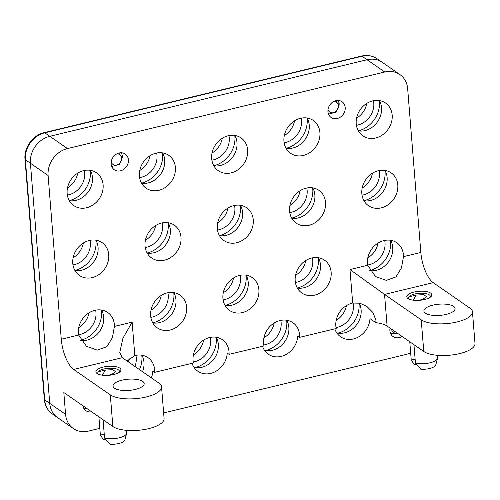 <?xml version="1.0" encoding="UTF-8"?>
<svg xmlns="http://www.w3.org/2000/svg" width="500" height="500" viewBox="0 0 500 500"><rect width="100%" height="100%" fill="white"/><g stroke="black" fill="none" stroke-linecap="round" stroke-linejoin="round"><path stroke-width="0.75" d="M78.581 334.762A19.169 16.375 124.7 0 0 95.962 312.469A19.169 16.375 124.7 0 0 95.625 310.181M78.75 327.619A19.169 16.375 124.7 0 0 88.994 312.838M134.919 366.456A19.169 16.375 124.7 0 0 136.25 357.638A19.169 16.375 124.7 0 0 135.919 355.35M128.212 361.806A19.169 16.375 124.7 0 0 129.15 358.65M139.606 177.613A19.169 16.375 124.7 0 0 156.988 155.319A19.169 16.375 124.7 0 0 156.65 153.025M139.769 170.469A19.169 16.375 124.7 0 0 150.013 155.688M145.225 247.469A19.169 16.375 124.7 0 0 162.606 225.175A19.169 16.375 124.7 0 0 162.269 222.881M145.394 240.319A19.169 16.375 124.7 0 0 155.638 225.544M150.85 317.325A19.169 16.375 124.7 0 0 168.225 295.031A19.169 16.375 124.7 0 0 167.894 292.738M151.012 310.175A19.169 16.375 124.7 0 0 161.256 295.4M193.25 361.987A19.169 16.375 124.7 0 0 210.631 339.688A19.169 16.375 124.7 0 0 210.294 337.4M193.419 354.837A19.169 16.375 124.7 0 0 203.663 340.062M211.875 160.175A19.169 16.375 124.7 0 0 229.25 137.881A19.169 16.375 124.7 0 0 228.919 135.588M212.037 153.025A19.169 16.375 124.7 0 0 222.281 138.25M217.494 230.031A19.169 16.375 124.7 0 0 234.869 207.738A19.169 16.375 124.7 0 0 234.537 205.444M217.656 222.881A19.169 16.375 124.7 0 0 227.9 208.106M223.113 299.887A19.169 16.375 124.7 0 0 240.494 277.587A19.169 16.375 124.7 0 0 240.156 275.3M223.275 292.738A19.169 16.375 124.7 0 0 233.519 277.962M263.756 344.969A19.169 16.375 124.7 0 0 281.131 322.675A19.169 16.375 124.7 0 0 280.8 320.387M263.919 337.825A19.169 16.375 124.7 0 0 274.163 323.044M284.137 142.738A19.169 16.375 124.7 0 0 301.519 120.438A19.169 16.375 124.7 0 0 301.181 118.15M284.3 135.588A19.169 16.375 124.7 0 0 294.544 120.812M289.756 212.594A19.169 16.375 124.7 0 0 307.137 190.294A19.169 16.375 124.7 0 0 306.8 188.006M289.919 205.444A19.169 16.375 124.7 0 0 300.169 190.669M295.381 282.45A19.169 16.375 124.7 0 0 312.756 260.15A19.169 16.375 124.7 0 0 312.425 257.863M295.544 275.3A19.169 16.375 124.7 0 0 305.788 260.525M336.019 327.531A19.169 16.375 124.7 0 0 353.4 305.238A19.169 16.375 124.7 0 0 353.062 302.95M336.181 320.387A19.169 16.375 124.7 0 0 346.425 305.606M356.4 125.294A19.169 16.375 124.7 0 0 373.781 103A19.169 16.375 124.7 0 0 373.444 100.712M356.569 118.15A19.169 16.375 124.7 0 0 366.812 103.369M362.025 195.15A19.169 16.375 124.7 0 0 379.4 172.856A19.169 16.375 124.7 0 0 379.069 170.569M362.188 188.006A19.169 16.375 124.7 0 0 372.431 173.225M367.644 265.006A19.169 16.375 124.7 0 0 385.025 242.712A19.169 16.375 124.7 0 0 384.688 240.425M367.806 257.863A19.169 16.375 124.7 0 0 378.05 243.081M84.388 170.469A19.169 16.375 -55.3 0 1 84.719 172.756A19.169 16.375 -55.3 0 1 67.344 195.05M77.75 173.125A19.169 16.375 -55.3 0 1 67.506 187.906M72.962 264.906A19.169 16.375 124.7 0 0 90.344 242.613A19.169 16.375 124.7 0 0 90.006 240.325M73.125 257.762A19.169 16.375 124.7 0 0 83.369 242.981M67.494 148.569L49.806 136.306L367.069 59.744A23.469 20.056 -55.3 0 1 382.194 62.281A23.469 20.056 -55.3 0 0 367.069 59.744L49.806 136.306A23.469 20.056 -55.3 0 0 30.412 163.238A23.469 20.056 -55.3 0 1 49.806 136.306L44.769 132.812A23.469 20.056 124.7 0 0 25.375 159.744L44.694 399.875A23.469 20.056 124.7 0 0 52.475 414.062C47.669 410.613 44.95 405.706 44.319 399.338A3.912 1.406 -4.6 0 0 44.694 399.875L49.731 403.369L30.412 163.238L49.731 403.369A23.469 20.056 -55.3 0 0 57.512 417.55A23.469 20.056 -55.3 0 1 49.731 403.369L65.575 414.35L63.819 392.525L112.856 426.519L110.312 394.862A26.994 9.706 -4.6 0 0 146.156 396.981A26.994 9.706 -4.6 0 0 161.537 386.831A26.994 9.706 -4.6 0 0 158.956 383.125L122.281 357.7L73.637 369.438A24.644 9.237 76.4 0 1 61.269 339.225L48.1 175.5A23.469 20.056 -55.3 0 1 67.494 148.569L384.756 72.006A23.469 20.056 -55.3 0 1 399.881 74.544A23.469 20.056 -55.3 0 1 407.663 88.731L420.838 252.456A24.644 9.237 -103.6 0 0 433.2 282.669L384.55 294.406L349.981 269.556L367.688 265.281L375.506 276.537L386.325 280.375L395.95 276.925L401.481 267.856L403.475 256.644A19.95 17.05 124.7 0 0 403.419 254.806A19.95 17.05 124.7 0 0 396.806 242.744A19.95 17.05 124.7 0 0 377.006 243.775A19.95 17.05 124.7 0 0 367.456 263.481A19.95 17.05 124.7 0 0 367.688 265.281M103.075 419.738L104.55 438.031L109.881 444.225A10.95 3.938 -4.6 0 0 118.7 443.525A10.95 3.938 -4.6 0 0 124.894 439.906L126.613 433.462A13.2 4.75 -4.6 0 0 126.669 432.856L126.469 430.325M104.55 438.031A13.2 4.75 -4.6 0 0 119.15 437.825A13.2 4.75 -4.6 0 0 126.613 433.462M119.206 372.362A10.95 3.938 -4.6 0 0 119.338 370.875A10.95 3.938 -4.6 0 0 103.875 369A10.95 3.938 -4.6 0 0 98.106 371.819L97.431 373.738M107.769 375.381L111.7 374.431L115.9 371.656L112.394 369.706L105.4 370.056L102.35 375.194M104.237 434.2L100.375 435.131L103.581 439.856L105.562 439.381M98.9 416.844L100.375 435.131A13.2 4.75 -4.6 0 1 100.35 434.975L98.894 416.838M98.106 371.819L105.4 370.056M413.95 344.675L415.425 363.006L420.763 369.206A10.95 3.938 -4.6 0 0 429.575 368.5A10.95 3.938 -4.6 0 0 435.769 364.888L437.488 358.444A13.2 4.75 -4.6 0 0 437.55 357.837L437.344 355.294M415.425 363.006A13.2 4.75 -4.6 0 0 430.025 362.8A13.2 4.75 -4.6 0 0 437.488 358.444M430.081 297.344A10.95 3.938 -4.6 0 0 430.219 295.856A10.95 3.938 -4.6 0 0 414.75 293.981A10.95 3.938 -4.6 0 0 408.981 296.8L408.306 298.719M418.644 300.356L422.581 299.406L426.775 296.631L423.269 294.688L416.281 295.038L413.225 300.175M415.119 359.181L411.25 360.112L414.456 364.837L416.438 364.356M409.775 341.781L411.25 360.112A13.2 4.75 -4.6 0 1 411.231 359.95L409.769 341.775M408.981 296.8L416.281 295.038M390.825 334.025L391.444 334.181M390.769 328.606A6.469 5.525 124.7 0 0 390.781 328.775L390.156 328.738L390.781 328.775M397.2 333.062A5.931 5.069 -55.3 0 1 391.531 329.137M398.231 333.781L390.706 333.794M390 328.4L390.156 328.738M83.669 408.15L84.288 408.3M87.456 408.906L83.55 407.912M339.094 105.25L339.181 103.688L338.325 100.469M338.837 103.45L338.837 104.044M333.725 101.494A5.931 5.069 -55.3 0 1 338.394 105.869A5.931 5.069 -55.3 0 1 334.156 112.469A5.931 5.069 -55.3 0 1 327.987 109.769M335.588 100.763L339.075 105.131L336.213 112.15L328.5 114.119M122.294 157.569L122.387 156.006L121.525 152.781M122.044 155.769L122.044 156.356M116.925 153.812A5.931 5.069 -55.3 0 1 121.6 158.181A5.931 5.069 -55.3 0 1 117.362 164.781A5.931 5.069 -55.3 0 1 111.188 162.087M118.794 153.075L122.281 157.444L119.419 164.469L111.706 166.431M363.969 200.75A19.95 17.05 124.7 0 0 387.125 177.55A19.95 17.05 124.7 0 0 384.988 170.425M361.838 193.625A19.95 17.05 124.7 0 0 368.45 205.681A19.95 17.05 124.7 0 0 388.244 204.656A19.95 17.05 124.7 0 0 397.794 184.95A19.95 17.05 124.7 0 0 391.181 172.887A19.95 17.05 124.7 0 0 371.388 173.919A19.95 17.05 124.7 0 0 361.838 193.625M369.794 270.637A19.95 17.05 124.7 0 0 392.744 247.406A19.95 17.05 124.7 0 0 390.613 240.281M262.544 346.287A19.95 17.05 124.7 0 0 268.337 354.225A19.95 17.05 124.7 0 0 287.019 353.938A19.95 17.05 124.7 0 0 297.719 336.081L299.562 337.356L336.206 328.512A19.95 17.05 124.7 0 1 335.831 326.006A19.95 17.05 124.7 0 1 352.675 303.025L359.963 303.231L366.875 306.444L372.962 312.519L375.913 320.181L375.844 322.7L369.988 318.637A19.95 17.05 124.7 0 1 359.281 336.494A19.95 17.05 124.7 0 1 340.606 336.788A19.95 17.05 124.7 0 1 334.806 328.85M336.769 332.887A19.95 17.05 124.7 0 0 361.119 309.931A19.95 17.05 124.7 0 0 359.113 303.038M297.325 288.044A19.95 17.05 124.7 0 0 320.481 264.844A19.95 17.05 124.7 0 0 318.344 257.719M295.194 280.919A19.95 17.05 124.7 0 0 301.806 292.981A19.95 17.05 124.7 0 0 321.6 291.95A19.95 17.05 124.7 0 0 331.15 272.244A19.95 17.05 124.7 0 0 324.538 260.188A19.95 17.05 124.7 0 0 304.744 261.212A19.95 17.05 124.7 0 0 295.194 280.919M291.706 218.188A19.95 17.05 124.7 0 0 314.856 194.988A19.95 17.05 124.7 0 0 312.725 187.862M289.569 211.062A19.95 17.05 124.7 0 0 296.181 223.125A19.95 17.05 124.7 0 0 315.981 222.094A19.95 17.05 124.7 0 0 325.531 202.387A19.95 17.05 124.7 0 0 318.919 190.331A19.95 17.05 124.7 0 0 299.125 191.356A19.95 17.05 124.7 0 0 289.569 211.062M286.087 148.331A19.95 17.05 124.7 0 0 309.237 125.131A19.95 17.05 124.7 0 0 307.106 118.012M283.95 141.206A19.95 17.05 124.7 0 0 290.562 153.269A19.95 17.05 124.7 0 0 310.356 152.238A19.95 17.05 124.7 0 0 319.913 132.531A19.95 17.05 124.7 0 0 313.3 120.475A19.95 17.05 124.7 0 0 293.506 121.5A19.95 17.05 124.7 0 0 283.95 141.206M299.562 337.356A19.95 17.05 124.7 0 0 299.525 334.769A19.95 17.05 124.7 0 0 292.913 322.706A19.95 17.05 124.7 0 0 273.119 323.738A19.95 17.05 124.7 0 0 263.569 343.444A19.95 17.05 124.7 0 0 263.944 345.95L229.062 354.369L227.219 353.094A19.95 17.05 124.7 0 1 216.513 370.95A19.95 17.05 124.7 0 1 197.838 371.238A19.95 17.05 124.7 0 1 192.037 363.3M264.506 350.331A19.95 17.05 124.7 0 0 288.856 327.369A19.95 17.05 124.7 0 0 286.725 320.244M225.062 305.481A19.95 17.05 124.7 0 0 248.212 282.281A19.95 17.05 124.7 0 0 246.081 275.163M222.925 298.356A19.95 17.05 124.7 0 0 229.537 310.419A19.95 17.05 124.7 0 0 249.331 309.387A19.95 17.05 124.7 0 0 258.888 289.681A19.95 17.05 124.7 0 0 252.275 277.625A19.95 17.05 124.7 0 0 232.481 278.656A19.95 17.05 124.7 0 0 222.925 298.356M219.438 235.625A19.95 17.05 124.7 0 0 242.594 212.425A19.95 17.05 124.7 0 0 240.463 205.306M217.306 228.506A19.95 17.05 124.7 0 0 223.919 240.562A19.95 17.05 124.7 0 0 243.713 239.531A19.95 17.05 124.7 0 0 253.263 219.825A19.95 17.05 124.7 0 0 246.65 207.769A19.95 17.05 124.7 0 0 226.856 208.8A19.95 17.05 124.7 0 0 217.306 228.506M213.819 165.769A19.95 17.05 124.7 0 0 236.975 142.569A19.95 17.05 124.7 0 0 234.838 135.45M211.688 158.65A19.95 17.05 124.7 0 0 218.3 170.706A19.95 17.05 124.7 0 0 238.094 169.675A19.95 17.05 124.7 0 0 247.644 149.969A19.95 17.05 124.7 0 0 241.031 137.912A19.95 17.05 124.7 0 0 221.238 138.944A19.95 17.05 124.7 0 0 211.688 158.65M229.062 354.369A19.95 17.05 124.7 0 0 229.025 351.781A19.95 17.05 124.7 0 0 222.413 339.725A19.95 17.05 124.7 0 0 202.619 340.75A19.95 17.05 124.7 0 0 193.069 360.456A19.95 17.05 124.7 0 0 193.444 362.962L154.681 372.319L152.838 371.044A19.95 17.05 124.7 0 1 151.337 377.837M194 367.344A19.95 17.05 124.7 0 0 218.35 344.381A19.95 17.05 124.7 0 0 216.219 337.256M152.794 322.919A19.95 17.05 124.7 0 0 175.95 299.725A19.95 17.05 124.7 0 0 173.819 292.6M150.662 315.8A19.95 17.05 124.7 0 0 157.275 327.856A19.95 17.05 124.7 0 0 177.069 326.825A19.95 17.05 124.7 0 0 186.619 307.119A19.95 17.05 124.7 0 0 180.006 295.062A19.95 17.05 124.7 0 0 160.212 296.094A19.95 17.05 124.7 0 0 150.662 315.8M147.175 253.062A19.95 17.05 124.7 0 0 170.331 229.869A19.95 17.05 124.7 0 0 168.194 222.744M145.044 245.944A19.95 17.05 124.7 0 0 151.656 258A19.95 17.05 124.7 0 0 171.45 256.969A19.95 17.05 124.7 0 0 181 237.262A19.95 17.05 124.7 0 0 174.387 225.206A19.95 17.05 124.7 0 0 154.594 226.238A19.95 17.05 124.7 0 0 145.044 245.944M141.556 183.212A19.95 17.05 124.7 0 0 164.706 160.012A19.95 17.05 124.7 0 0 162.575 152.887M139.419 176.088A19.95 17.05 124.7 0 0 146.031 188.144A19.95 17.05 124.7 0 0 165.825 187.113A19.95 17.05 124.7 0 0 175.381 167.406A19.95 17.05 124.7 0 0 168.769 155.35A19.95 17.05 124.7 0 0 148.975 156.381A19.95 17.05 124.7 0 0 139.419 176.088M142.506 371.719A19.95 17.05 124.7 0 0 143.975 362.331A19.95 17.05 124.7 0 0 141.838 355.206M154.681 372.319A19.95 17.05 124.7 0 0 154.644 369.731A19.95 17.05 124.7 0 0 148.031 357.675A19.95 17.05 124.7 0 0 134.819 355.6L127.025 360.988M114.412 326.4L112.419 337.612L106.888 346.681L97.269 350.131L86.45 346.294L78.631 335.037A19.95 17.05 124.7 0 1 78.394 333.237A19.95 17.05 124.7 0 1 87.95 313.531A19.95 17.05 124.7 0 1 107.744 312.5A19.95 17.05 124.7 0 1 114.356 324.562A19.95 17.05 124.7 0 1 114.412 326.4L132.125 322.131L122.912 338.269L119.769 352.388L122.281 357.7M80.731 340.394A19.95 17.05 124.7 0 0 103.681 317.162A19.95 17.05 124.7 0 0 101.55 310.038M74.912 270.506A19.95 17.05 124.7 0 0 98.062 247.306A19.95 17.05 124.7 0 0 95.931 240.181M72.775 263.381A19.95 17.05 124.7 0 0 79.388 275.438A19.95 17.05 124.7 0 0 99.181 274.406A19.95 17.05 124.7 0 0 108.737 254.706A19.95 17.05 124.7 0 0 102.125 242.644A19.95 17.05 124.7 0 0 82.331 243.675A19.95 17.05 124.7 0 0 72.775 263.381M69.287 200.65A19.95 17.05 124.7 0 0 92.444 177.45A19.95 17.05 124.7 0 0 90.312 170.325M67.156 193.525A19.95 17.05 124.7 0 0 73.769 205.581A19.95 17.05 124.7 0 0 93.562 204.556A19.95 17.05 124.7 0 0 103.112 184.85A19.95 17.05 124.7 0 0 96.5 172.787A19.95 17.05 124.7 0 0 76.706 173.819A19.95 17.05 124.7 0 0 67.156 193.525M472.456 311.8L475 343.45A26.994 9.706 175.4 0 1 459.619 353.606A26.994 9.706 175.4 0 1 423.775 351.488L421.225 319.831A26.994 9.706 -4.6 0 0 457.075 321.95A26.994 9.706 -4.6 0 0 472.456 311.8A26.994 9.706 -4.6 0 0 469.875 308.094L433.2 282.669M161.537 386.831L164.081 418.481A26.994 9.706 175.4 0 1 148.706 428.638A26.994 9.706 175.4 0 1 112.856 426.519M82.837 405.706A9.569 8.181 124.7 0 0 85.906 410.681A9.569 8.181 124.7 0 0 91.644 411.812M111.15 163.994A9.569 8.181 124.7 0 0 114.325 169.775A9.569 8.181 124.7 0 0 123.819 169.281A9.569 8.181 124.7 0 0 128.4 159.831A9.569 8.181 124.7 0 0 125.225 154.044A9.569 8.181 124.7 0 0 115.731 154.537A9.569 8.181 124.7 0 0 111.15 163.994M327.944 111.675A9.569 8.181 124.7 0 0 331.119 117.463A9.569 8.181 124.7 0 0 340.613 116.969A9.569 8.181 124.7 0 0 345.194 107.513A9.569 8.181 124.7 0 0 342.025 101.731A9.569 8.181 124.7 0 0 332.525 102.225A9.569 8.181 124.7 0 0 327.944 111.675M390.056 328.113A9.569 8.181 124.7 0 0 389.894 330.775A9.569 8.181 124.7 0 0 393.062 336.556A9.569 8.181 124.7 0 0 402.031 336.413M358.35 130.894A19.95 17.05 124.7 0 0 381.506 107.694A19.95 17.05 124.7 0 0 379.369 100.569M392.175 115.094A19.95 17.05 -55.3 0 1 382.625 134.8A19.95 17.05 -55.3 0 1 362.831 135.825A19.95 17.05 -55.3 0 1 356.219 123.769A19.95 17.05 -55.3 0 1 365.769 104.062A19.95 17.05 -55.3 0 1 385.562 103.031A19.95 17.05 -55.3 0 1 392.175 115.094M90.25 170.319A25.425 21.725 -55.3 0 1 90.363 171.394A25.425 21.725 -55.3 0 1 69.262 200.594M95.869 240.175A25.425 21.725 -55.3 0 1 95.981 241.25A25.425 21.725 -55.3 0 1 74.881 270.45M101.487 310.031A25.425 21.725 -55.3 0 1 101.6 311.106A25.425 21.725 -55.3 0 1 80.656 340.269M141.781 355.2A25.425 21.725 -55.3 0 1 141.894 356.275A25.425 21.725 -55.3 0 1 139.444 369.594M162.512 152.881A25.425 21.725 -55.3 0 1 162.625 153.956A25.425 21.725 -55.3 0 1 141.525 183.156M168.137 222.731A25.425 21.725 -55.3 0 1 168.244 223.812A25.425 21.725 -55.3 0 1 147.144 253.012M173.756 292.587A25.425 21.725 -55.3 0 1 173.869 293.669A25.425 21.725 -55.3 0 1 152.762 322.869M216.163 337.25A25.425 21.725 -55.3 0 1 216.269 338.325A25.425 21.725 -55.3 0 1 195.05 367.556M234.781 135.438A25.425 21.725 -55.3 0 1 234.894 136.519A25.425 21.725 -55.3 0 1 213.787 165.719M240.4 205.294A25.425 21.725 -55.3 0 1 240.512 206.375A25.425 21.725 -55.3 0 1 219.412 235.575M246.019 275.15A25.425 21.725 -55.3 0 1 246.131 276.231A25.425 21.725 -55.3 0 1 225.031 305.431M286.663 320.238A25.425 21.725 -55.3 0 1 286.775 321.312A25.425 21.725 -55.3 0 1 265.55 350.544M307.044 118A25.425 21.725 -55.3 0 1 307.156 119.081A25.425 21.725 -55.3 0 1 286.056 148.281M312.663 187.856A25.425 21.725 -55.3 0 1 312.775 188.931A25.425 21.725 -55.3 0 1 291.675 218.137M318.288 257.712A25.425 21.725 -55.3 0 1 318.4 258.788A25.425 21.725 -55.3 0 1 297.294 287.987M358.95 303.006A25.425 21.725 -55.3 0 1 359.038 303.875A25.425 21.725 -55.3 0 1 337.819 333.106M390.55 240.275A25.425 21.725 -55.3 0 1 390.662 241.35A25.425 21.725 -55.3 0 1 369.719 270.512M384.931 170.419A25.425 21.725 -55.3 0 1 385.044 171.494A25.425 21.725 -55.3 0 1 363.938 200.694M358.319 130.838A25.425 21.725 124.7 0 0 379.419 101.638A25.425 21.725 124.7 0 0 379.312 100.562M121.944 380.181A15.631 5.619 175.4 0 1 144.2 383.55A15.631 5.619 175.4 0 1 135.294 389.431A15.631 5.619 175.4 0 1 113.038 386.062A15.631 5.619 175.4 0 1 121.944 380.181M424.669 299.506A12.55 4.513 -4.6 0 0 431.825 294.788A12.55 4.513 -4.6 0 0 413.95 292.075A12.55 4.513 -4.6 0 0 406.8 296.8A12.55 4.513 -4.6 0 0 424.669 299.506M432.825 305.156A15.631 5.619 175.4 0 1 455.081 308.531A15.631 5.619 175.4 0 1 446.169 314.413A15.631 5.619 175.4 0 1 423.919 311.038A15.631 5.619 175.4 0 1 432.825 305.156M103.075 367.1A12.55 4.513 175.4 0 1 120.944 369.806A12.55 4.513 175.4 0 1 113.794 374.525A12.55 4.513 175.4 0 1 95.925 371.819A12.55 4.513 175.4 0 1 103.075 367.1M421.225 319.831L384.55 294.406L387.1 326.062A24.644 8.863 -4.6 0 0 375.844 322.7M387.1 326.062L423.775 351.488M99.819 428.344L88.488 431.081A23.469 20.056 -55.3 0 1 73.356 428.537A23.469 20.056 -55.3 0 1 65.575 414.35M410.644 352.719A23.469 20.056 -55.3 0 1 405.744 354.519L163.637 412.944M73.637 369.438L110.312 394.862M384.756 72.006L362.031 56.25A3.912 1.469 -103.6 0 0 361.406 56.087C367.275 54.769 372.525 55.675 377.156 58.794A23.469 20.056 124.7 0 0 362.031 56.25L44.769 132.812A3.912 1.469 -103.6 0 0 44.144 132.65C32.906 135.044 23.769 147.719 25 159.206A3.912 1.406 -4.6 0 0 25.375 159.744L48.1 175.5M352.675 303.025L349.981 269.556M403.475 256.644L420.838 252.456M132.125 322.131L134.819 355.6M61.269 339.225L78.631 335.037M361.406 56.087L44.144 132.65M25 159.206L44.319 399.338M52.475 414.062L73.356 428.537M377.156 58.794L399.881 74.544M119.338 370.875L119.8 371.912M430.219 295.856L430.681 296.887M366.875 306.444L366.538 306.212"/></g></svg>
